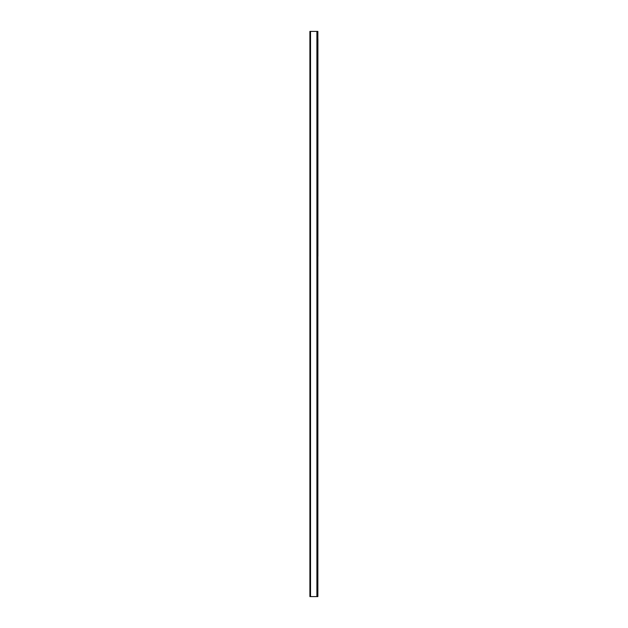 <?xml version="1.0" encoding="UTF-8"?>
<svg xmlns="http://www.w3.org/2000/svg" width="628" height="628" viewBox="0 0 628 628"><rect width="100%" height="100%" fill="white"/><g stroke="black" fill="none" stroke-linecap="round" stroke-linejoin="round"><path stroke-width="0.94" d="M316.897 31.4L309.894 31.4L309.894 596.6L317.862 596.6L317.862 31.4L316.897 31.4L316.897 596.6M317.862 256.271L317.862 38.889M310.522 31.4L310.522 596.6M317.909 256.271L317.909 38.889"/></g></svg>
